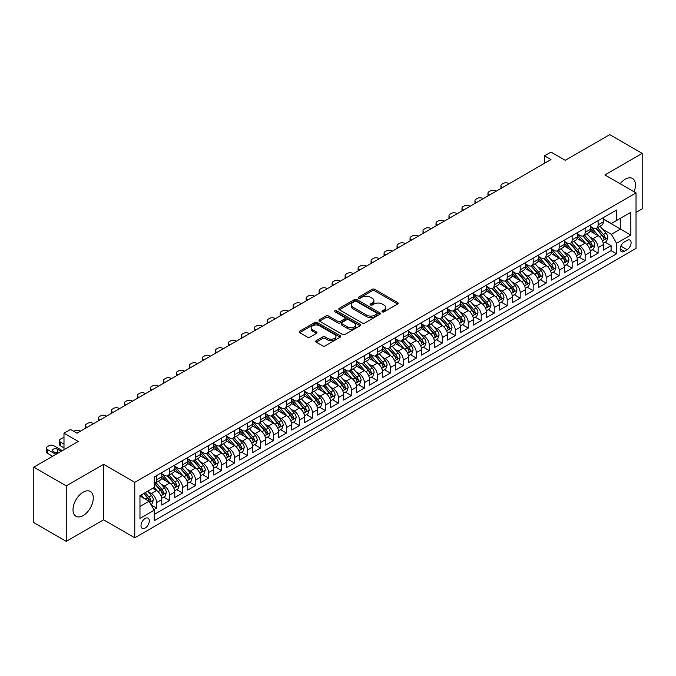 <?xml version="1.0" encoding="UTF-8"?>
<svg xmlns="http://www.w3.org/2000/svg" width="676" height="676" viewBox="0 0 676 676"><rect width="100%" height="100%" fill="white"/><g stroke="black" fill="none" stroke-linecap="round" stroke-linejoin="round"><path stroke-width="1.01" d="M382.32 311.856A1.259 0.727 0 0 0 384.103 311.856L397.649 304.039A1.8 1.039 0 0 0 398.172 303.296A1.8 1.039 0 0 0 397.649 302.561L374.707 289.32A1.8 1.039 0 0 0 372.155 289.32L358.61 297.136A1.259 0.727 0 0 0 358.238 297.651A1.259 0.727 0 0 0 358.61 298.167A1.259 0.727 0 0 0 360.392 298.167L362.15 297.153A5.771 3.329 0 0 1 370.304 297.153L372.214 298.26A5.771 3.329 0 0 1 373.904 300.617A5.771 3.329 0 0 1 372.214 302.966L370.465 303.98A1.259 0.727 0 0 0 370.093 304.496A1.259 0.727 0 0 0 370.465 305.011A1.259 0.727 0 0 0 372.248 305.011L374.005 303.997A5.771 3.329 0 0 1 382.16 303.997L384.069 305.104A5.771 3.329 0 0 1 385.759 307.462A5.771 3.329 0 0 1 384.069 309.811L382.32 310.825A1.259 0.727 0 0 0 381.948 311.34A1.259 0.727 0 0 0 382.32 311.856L382.32 310.825M83.148 515.577A14.323 8.273 120 0 0 92.502 502.952A14.323 8.273 120 0 0 90.314 491.477A14.323 8.273 120 0 0 83.148 492.187A14.323 8.273 120 0 0 73.785 504.811A14.323 8.273 120 0 0 75.982 516.287A14.323 8.273 120 0 0 83.148 515.577M634.037 191.773A14.323 8.273 120 0 0 632.482 178.456A14.323 8.273 120 0 0 625.317 179.165A14.323 8.273 120 0 0 620.171 183.762M145.154 528.057A5.873 3.397 120 0 0 148.999 522.886A5.873 3.397 120 0 0 148.095 518.171A5.873 3.397 120 0 0 145.154 518.467A5.873 3.397 120 0 0 141.318 523.647A5.873 3.397 120 0 0 142.214 528.353A5.873 3.397 120 0 0 145.154 528.057M316.199 340.687A1.8 1.039 0 0 0 315.667 341.422A1.8 1.039 0 0 0 316.199 342.157L322.629 345.875A1.8 1.039 0 0 0 325.181 345.875L340.222 337.189A1.8 1.039 0 0 0 340.755 336.454A1.8 1.039 0 0 0 340.222 335.719L317.281 322.469A1.8 1.039 0 0 0 314.729 322.469L299.688 331.155A1.8 1.039 0 0 0 299.164 331.891A1.8 1.039 0 0 0 299.688 332.626L307.462 337.113A1.8 1.039 0 0 0 310.014 337.113L316.452 333.403A1.8 1.039 0 0 0 316.976 332.66A1.8 1.039 0 0 0 316.452 331.924L312.591 329.702A4.825 2.78 0 0 1 311.18 327.733A4.825 2.78 0 0 1 314.163 325.164A4.825 2.78 0 0 1 319.41 325.764L334.519 334.485A4.825 2.78 0 0 1 335.93 336.454A4.825 2.78 0 0 1 332.955 339.022A4.825 2.78 0 0 1 327.699 338.423L325.181 336.969A1.8 1.039 0 0 0 322.629 336.969L316.199 340.687L316.199 342.157M636.032 212.416L642.2 208.859L642.2 153.376L609.735 134.634L565.254 160.313L550.974 152.066L544.476 155.81L550.974 159.561L76.979 433.215L70.49 429.471L63.992 433.215L63.992 449.709M66.265 485.883L66.265 541.366L103.597 519.81L103.597 464.336L66.265 485.883L33.8 467.141L78.281 441.462L63.992 433.215M103.597 464.336L134.769 482.326L636.032 192.922L636.032 248.405L134.769 537.809L134.769 482.326M642.2 153.376L604.868 174.932L636.032 192.922M362.277 322.984A1.8 1.039 0 0 0 364.82 322.984L379.861 314.306A1.8 1.039 0 0 0 380.394 313.563A1.8 1.039 0 0 0 379.861 312.827L356.92 299.586A1.8 1.039 0 0 0 354.376 299.586L339.327 308.264A1.8 1.039 0 0 0 338.803 309A1.8 1.039 0 0 0 339.327 309.743L362.277 322.984M335.44 312.126A1.259 0.727 0 0 1 336.716 312.304L336.716 310.808L360.046 324.277A1.8 1.039 0 0 1 360.57 325.012A1.8 1.039 0 0 1 360.046 325.748L345.005 334.426A1.8 1.039 0 0 1 342.453 334.426L319.511 321.185L319.511 319.714A1.8 1.039 0 0 0 318.979 320.449A1.8 1.039 0 0 0 319.511 321.185M319.511 319.714L325.95 315.996A1.8 1.039 0 0 1 328.494 315.996L337.797 321.37A1.8 1.039 0 0 0 340.349 321.37L344.625 318.903A1.8 1.039 0 0 0 345.149 318.168A1.8 1.039 0 0 0 344.625 317.433L334.933 311.839A1.259 0.727 0 0 1 334.561 311.323A1.259 0.727 0 0 1 335.347 310.647A1.259 0.727 0 0 1 336.716 310.808M66.265 541.366L33.8 522.624L33.8 467.141M153.891 509.603L156.587 508.039L151.196 504.93M148.129 491.689L151.39 493.573A7.343 4.242 60 0 1 156.587 502.572L161.775 499.572L161.775 505.048L169.566 500.544L163.66 497.13M161.116 484.193L164.378 486.078A7.343 4.242 60 0 1 169.566 495.069L174.763 492.077L174.763 497.544L182.554 493.049L176.647 489.635M174.104 476.698L177.365 478.574A7.343 4.242 60 0 1 182.554 487.573L187.751 484.574L187.751 490.049L195.541 485.554L189.635 482.14M187.091 469.195L190.345 471.079A7.343 4.242 60 0 1 195.541 480.078L200.738 477.079L200.738 482.554L208.529 478.05L202.623 474.645M200.071 461.7L203.332 463.584A7.343 4.242 60 0 1 208.529 472.583L213.726 469.583L213.726 475.051L221.517 470.555L215.602 467.141M213.058 454.204L216.32 456.089A7.343 4.242 60 0 1 221.517 465.08L226.705 462.08L226.705 467.555L234.504 463.06L228.589 459.646M226.046 446.709L229.308 448.585A7.343 4.242 60 0 1 234.504 457.584L239.693 454.585L239.693 460.06L247.484 455.556L241.577 452.151M239.034 439.206L242.295 441.09A7.343 4.242 60 0 1 247.484 450.089L252.68 447.089L252.68 452.565L260.471 448.061L254.565 444.656M252.021 431.71L255.275 433.595A7.343 4.242 60 0 1 260.471 442.594L265.668 439.594L265.668 445.062L273.459 440.566L267.552 437.152M265 424.215L268.262 426.091A7.343 4.242 60 0 1 273.459 435.09L278.656 432.091L278.656 437.566L286.447 433.071L280.54 429.657M277.988 416.712L281.25 418.596A7.343 4.242 60 0 1 286.447 427.595L291.643 424.596L291.643 430.071L299.434 425.567L293.519 422.162M290.976 409.217L294.237 411.101A7.343 4.242 60 0 1 299.434 420.1L304.623 417.1L304.623 422.568L312.413 418.072L306.507 414.658M303.963 401.721L307.225 403.606A7.343 4.242 60 0 1 312.413 412.597L317.61 409.597L317.61 415.072L325.401 410.577L319.495 407.163M316.951 394.226L320.213 396.102A7.343 4.242 60 0 1 325.401 405.101L330.598 402.102L330.598 407.577L338.389 403.082L332.482 399.668M329.939 386.723L333.192 388.607A7.343 4.242 60 0 1 338.389 397.606L343.585 394.607L343.585 400.082L351.376 395.578L345.47 392.173M342.918 379.228L346.18 381.112A7.343 4.242 60 0 1 351.376 390.111L356.573 387.111L356.573 392.579L364.364 388.083L358.449 384.669M355.906 371.732L359.167 373.617A7.343 4.242 60 0 1 364.364 382.608L369.552 379.608L369.552 385.083L377.352 380.588L371.437 377.174M368.893 364.237L372.155 366.113A7.343 4.242 60 0 1 377.352 375.112L382.54 372.113L382.54 377.588L390.331 373.084L384.424 369.679M381.881 356.734L385.143 358.618A7.343 4.242 60 0 1 390.331 367.617L395.528 364.618L395.528 370.093L403.318 365.589L397.412 362.175M394.868 349.238L398.122 351.123A7.343 4.242 60 0 1 403.318 360.114L408.515 357.122L408.515 362.589L416.306 358.094L410.4 354.68M407.848 341.743L411.109 343.619A7.343 4.242 60 0 1 416.306 352.618L421.503 349.619L421.503 355.094L429.294 350.599L423.387 347.185M420.835 334.24L424.097 336.124A7.343 4.242 60 0 1 429.294 345.123L434.491 342.124L434.491 347.599L442.281 343.095L436.366 339.69M433.823 326.745L437.085 328.629A7.343 4.242 60 0 1 442.281 337.628L447.47 334.628L447.47 340.096L455.261 335.6L449.354 332.186M446.811 319.249L450.072 321.134A7.343 4.242 60 0 1 455.261 330.125L460.457 327.125L460.457 332.6L468.248 328.105L462.342 324.691M459.798 311.754L463.06 313.63A7.343 4.242 60 0 1 468.248 322.629L473.445 319.63L473.445 325.105L481.236 320.61L475.329 317.196M472.786 304.251L476.039 306.135A7.343 4.242 60 0 1 481.236 315.134L486.433 312.135L486.433 317.61L494.224 313.106L488.317 309.701M485.765 296.756L489.027 298.64A7.343 4.242 60 0 1 494.224 307.639L499.42 304.639L499.42 310.107L507.211 305.611L501.305 302.197M498.753 289.26L502.014 291.145A7.343 4.242 60 0 1 507.211 300.136L512.4 297.136L512.4 302.611L520.199 298.116L514.284 294.702M511.74 281.757L515.002 283.641A7.343 4.242 60 0 1 520.199 292.64L525.387 289.641L525.387 295.116L533.178 290.612L527.272 287.207M524.728 274.262L527.99 276.146A7.343 4.242 60 0 1 533.178 285.145L538.375 282.145L538.375 287.621L546.166 283.117L540.259 279.703M537.716 266.767L540.969 268.651A7.343 4.242 60 0 1 546.166 277.642L551.362 274.65L551.362 280.118L559.153 275.622L553.247 272.208M550.695 259.271L553.957 261.147A7.343 4.242 60 0 1 559.153 270.147L564.35 267.147L564.35 272.622L572.141 268.127L566.235 264.713M563.683 251.768L566.944 253.652A7.343 4.242 60 0 1 572.141 262.651L577.338 259.652L577.338 265.127L585.129 260.623L579.214 257.218M576.67 244.273L579.932 246.157A7.343 4.242 60 0 1 585.129 255.156L590.317 252.156L590.317 257.624L598.108 253.128L598.108 247.653A7.343 4.242 -120 0 0 592.92 238.662L589.658 236.777M592.201 249.714L598.108 253.128M161.775 499.572A7.343 4.242 -120 0 0 156.587 490.573L152.691 488.325M174.763 492.077A7.343 4.242 -120 0 0 169.566 483.078L161.539 478.439M187.751 484.574A7.343 4.242 -120 0 0 182.554 475.574L174.526 470.944M200.738 477.079A7.343 4.242 -120 0 0 195.541 468.079L187.514 463.449M213.726 469.583A7.343 4.242 -120 0 0 208.529 460.584L200.493 455.945M226.705 462.08A7.343 4.242 -120 0 0 221.517 453.089L213.481 448.45M239.693 454.585A7.343 4.242 -120 0 0 234.504 445.585L226.468 440.955M252.68 447.089A7.343 4.242 -120 0 0 247.484 438.09L239.456 433.451M265.668 439.594A7.343 4.242 -120 0 0 260.471 430.595L252.444 425.956M278.656 432.091A7.343 4.242 -120 0 0 273.459 423.1L265.431 418.461M291.643 424.596A7.343 4.242 -120 0 0 286.447 415.596L278.411 410.966M304.623 417.1A7.343 4.242 -120 0 0 299.434 408.101L291.398 403.462M317.61 409.597A7.343 4.242 -120 0 0 312.413 400.606L304.386 395.967M330.598 402.102A7.343 4.242 -120 0 0 325.401 393.102L317.374 388.472M343.585 394.607A7.343 4.242 -120 0 0 338.389 385.607L330.361 380.968M356.573 387.111A7.343 4.242 -120 0 0 351.376 378.112L343.349 373.473M369.552 379.608A7.343 4.242 -120 0 0 364.364 370.617L356.328 365.978M382.54 372.113A7.343 4.242 -120 0 0 377.352 363.113L369.316 358.483M395.528 364.618A7.343 4.242 -120 0 0 390.331 355.618L382.303 350.979M408.515 357.122A7.343 4.242 -120 0 0 403.318 348.123L395.291 343.484M421.503 349.619A7.343 4.242 -120 0 0 416.306 340.628L408.279 335.989M434.491 342.124A7.343 4.242 -120 0 0 429.294 333.124L421.258 328.494M447.47 334.628A7.343 4.242 -120 0 0 442.281 325.629L434.245 320.99M460.457 327.125A7.343 4.242 -120 0 0 455.261 318.134L447.233 313.495M473.445 319.63A7.343 4.242 -120 0 0 468.248 310.63L460.221 306M486.433 312.135A7.343 4.242 -120 0 0 481.236 303.135L473.208 298.496M499.42 304.639A7.343 4.242 -120 0 0 494.224 295.64L486.196 291.001M512.4 297.136A7.343 4.242 -120 0 0 507.211 288.145L499.175 283.506M525.387 289.641A7.343 4.242 -120 0 0 520.199 280.641L512.163 276.011M538.375 282.145A7.343 4.242 -120 0 0 533.178 273.146L525.151 268.507M551.362 274.65A7.343 4.242 -120 0 0 546.166 265.651L538.138 261.012M564.35 267.147A7.343 4.242 -120 0 0 559.153 258.156L551.126 253.517M577.338 259.652A7.343 4.242 -120 0 0 572.141 250.652L564.105 246.022M590.317 252.156A7.343 4.242 -120 0 0 585.129 243.157L577.093 238.518M627.074 240.386L624.218 242.033A5.695 3.287 120 0 0 620.492 247.053A5.695 3.287 120 0 0 621.371 251.616A5.695 3.287 120 0 0 624.218 251.328L627.074 249.681A5.695 3.287 120 0 0 630.793 244.661A5.695 3.287 120 0 0 629.914 240.098A5.695 3.287 120 0 0 627.074 240.386M139.966 506.468L149.05 501.22L154.246 510.219L154.246 520.714L616.554 253.804L616.554 243.309L611.357 234.31L602.646 229.282M154.246 510.219L139.966 518.467L139.966 495.669L154.246 487.421L154.246 476.926L616.554 210.016L616.554 220.511L630.835 212.264L630.835 235.062L616.554 243.309M161.775 473.783L164.378 475.279A7.343 4.242 60 0 0 168.045 475.642L173.242 472.642A7.343 4.242 -120 0 0 174.763 469.279L174.763 465.08M174.763 466.279L177.365 467.784A7.343 4.242 60 0 0 181.033 468.147L186.23 465.147A7.343 4.242 -120 0 0 187.751 461.784L187.751 457.584M187.751 458.784L190.345 460.28A7.343 4.242 60 0 0 194.02 460.643L199.217 457.652A7.343 4.242 -120 0 0 200.738 454.289L200.738 450.089M200.738 451.289L203.332 452.785A7.343 4.242 60 0 0 207.008 453.148L212.205 450.148A7.343 4.242 -120 0 0 213.726 446.785L213.726 442.586M213.726 443.786L216.32 445.29A7.343 4.242 60 0 0 219.996 445.653L225.184 442.653A7.343 4.242 -120 0 0 226.705 439.29L226.705 435.09M226.705 436.29L229.308 437.795A7.343 4.242 60 0 0 232.975 438.158L238.172 435.158A7.343 4.242 -120 0 0 239.693 431.795L239.693 427.595M239.693 428.795L242.295 430.291A7.343 4.242 60 0 0 245.963 430.654L251.159 427.654A7.343 4.242 -120 0 0 252.68 424.3L252.68 420.1M252.68 421.3L255.275 422.796A7.343 4.242 60 0 0 258.95 423.159L264.147 420.159A7.343 4.242 -120 0 0 265.668 416.796L265.668 412.597M265.668 413.796L268.262 415.301A7.343 4.242 60 0 0 271.938 415.664L277.135 412.664A7.343 4.242 -120 0 0 278.656 409.301L278.656 405.101M278.656 406.301L281.25 407.805A7.343 4.242 60 0 0 284.926 408.169L290.122 405.169A7.343 4.242 -120 0 0 291.643 401.806L291.643 397.606M291.643 398.806L294.237 400.302A7.343 4.242 60 0 0 297.913 400.665L303.101 397.665A7.343 4.242 -120 0 0 304.623 394.302L304.623 390.111M304.623 391.311L307.225 392.807A7.343 4.242 60 0 0 310.892 393.17L316.089 390.17A7.343 4.242 -120 0 0 317.61 386.807L317.61 382.608M317.61 383.807L320.213 385.312A7.343 4.242 60 0 0 323.88 385.675L329.077 382.675A7.343 4.242 -120 0 0 330.598 379.312L330.598 375.112M330.598 376.312L333.192 377.808A7.343 4.242 60 0 0 336.868 378.171L342.064 375.18A7.343 4.242 -120 0 0 343.585 371.817L343.585 367.617M343.585 368.817L346.18 370.313A7.343 4.242 60 0 0 349.855 370.676L355.052 367.676A7.343 4.242 -120 0 0 356.573 364.313L356.573 360.114M356.573 361.314L359.167 362.818A7.343 4.242 60 0 0 362.843 363.181L368.031 360.181A7.343 4.242 -120 0 0 369.552 356.818L369.552 352.618M369.552 353.818L372.155 355.322A7.343 4.242 60 0 0 375.831 355.686L381.019 352.686A7.343 4.242 -120 0 0 382.54 349.323L382.54 345.123M382.54 346.323L385.143 347.819A7.343 4.242 60 0 0 388.81 348.182L394.007 345.183A7.343 4.242 -120 0 0 395.528 341.819L395.528 337.628M395.528 338.828L398.122 340.324A7.343 4.242 60 0 0 401.798 340.687L406.994 337.687A7.343 4.242 -120 0 0 408.515 334.324L408.515 330.125M408.515 331.325L411.109 332.829A7.343 4.242 60 0 0 414.785 333.192L419.982 330.192A7.343 4.242 -120 0 0 421.503 326.829L421.503 322.629M421.503 323.829L424.097 325.325A7.343 4.242 60 0 0 427.773 325.697L432.97 322.697A7.343 4.242 -120 0 0 434.491 319.334L434.491 315.134M434.491 316.334L437.085 317.83A7.343 4.242 60 0 0 440.76 318.193L445.949 315.193A7.343 4.242 -120 0 0 447.47 311.83L447.47 307.639M447.47 308.831L450.072 310.335A7.343 4.242 60 0 0 453.74 310.698L458.936 307.698A7.343 4.242 -120 0 0 460.457 304.335L460.457 300.136M460.457 301.335L463.06 302.84A7.343 4.242 60 0 0 466.727 303.203L471.924 300.203A7.343 4.242 -120 0 0 473.445 296.84L473.445 292.64M473.445 293.84L476.039 295.336A7.343 4.242 60 0 0 479.715 295.699L484.912 292.708A7.343 4.242 -120 0 0 486.433 289.345L486.433 285.145M486.433 286.345L489.027 287.841A7.343 4.242 60 0 0 492.703 288.204L497.899 285.204A7.343 4.242 -120 0 0 499.42 281.841L499.42 277.642M499.42 278.842L502.014 280.346A7.343 4.242 60 0 0 505.69 280.709L510.879 277.709A7.343 4.242 -120 0 0 512.4 274.346L512.4 270.147M512.4 271.346L515.002 272.85A7.343 4.242 60 0 0 518.678 273.214L523.866 270.214A7.343 4.242 -120 0 0 525.387 266.851L525.387 262.651M525.387 263.851L527.99 265.347A7.343 4.242 60 0 0 531.657 265.71L536.854 262.71A7.343 4.242 -120 0 0 538.375 259.347L538.375 255.156M538.375 256.356L540.969 257.852A7.343 4.242 60 0 0 544.645 258.215L549.841 255.215A7.343 4.242 -120 0 0 551.362 251.852L551.362 247.653M551.362 248.852L553.957 250.357A7.343 4.242 60 0 0 557.632 250.72L562.829 247.72A7.343 4.242 -120 0 0 564.35 244.357L564.35 240.157M564.35 241.357L566.944 242.853A7.343 4.242 60 0 0 570.62 243.225L575.817 240.225A7.343 4.242 -120 0 0 577.338 236.862L577.338 232.662M577.338 233.862L579.932 235.358A7.343 4.242 60 0 0 583.608 235.721L588.796 232.721A7.343 4.242 -120 0 0 590.317 229.358L590.317 225.159M154.246 514.419L611.096 250.652L611.096 245.633L603.305 250.128L603.305 244.653A7.343 4.242 -120 0 0 598.108 235.662L590.08 231.023M590.317 226.359L592.92 227.863A7.343 4.242 -120 0 0 596.587 228.226A7.343 4.242 -120 0 0 598.108 224.863L598.108 220.663M596.587 228.226L601.784 225.226A7.343 4.242 -120 0 0 603.305 221.863L603.305 217.664M156.587 475.574L156.587 479.774A7.343 4.242 60 0 1 155.066 483.137A7.343 4.242 60 0 1 154.246 483.433M155.066 483.137L160.254 480.137A7.343 4.242 -120 0 0 161.775 476.774L161.775 472.583M169.566 468.079L169.566 472.279A7.343 4.242 60 0 1 168.045 475.642M182.554 460.584L182.554 464.784A7.343 4.242 60 0 1 181.033 468.147M195.541 453.089L195.541 457.289A7.343 4.242 60 0 1 194.02 460.643M208.529 445.585L208.529 449.785A7.343 4.242 60 0 1 207.008 453.148M221.517 438.09L221.517 442.29A7.343 4.242 60 0 1 219.996 445.653M234.504 430.595L234.504 434.795A7.343 4.242 60 0 1 232.975 438.158M247.484 423.1L247.484 427.291A7.343 4.242 60 0 1 245.963 430.654M260.471 415.596L260.471 419.796A7.343 4.242 60 0 1 258.95 423.159M273.459 408.101L273.459 412.301A7.343 4.242 60 0 1 271.938 415.664M286.447 400.606L286.447 404.806A7.343 4.242 60 0 1 284.926 408.169M299.434 393.102L299.434 397.302A7.343 4.242 60 0 1 297.913 400.665M312.413 385.607L312.413 389.807A7.343 4.242 60 0 1 310.892 393.17M325.401 378.112L325.401 382.312A7.343 4.242 60 0 1 323.88 385.675M338.389 370.617L338.389 374.808A7.343 4.242 60 0 1 336.868 378.171M351.376 363.113L351.376 367.313A7.343 4.242 60 0 1 349.855 370.676M364.364 355.618L364.364 359.818A7.343 4.242 60 0 1 362.843 363.181M377.352 348.123L377.352 352.323A7.343 4.242 60 0 1 375.831 355.686M390.331 340.628L390.331 344.819A7.343 4.242 60 0 1 388.81 348.182M403.318 333.124L403.318 337.324A7.343 4.242 60 0 1 401.798 340.687M416.306 325.629L416.306 329.829A7.343 4.242 60 0 1 414.785 333.192M429.294 318.134L429.294 322.334A7.343 4.242 60 0 1 427.773 325.697M442.281 310.63L442.281 314.83A7.343 4.242 60 0 1 440.76 318.193M455.261 303.135L455.261 307.335A7.343 4.242 60 0 1 453.74 310.698M468.248 295.64L468.248 299.84A7.343 4.242 60 0 1 466.727 303.203M481.236 288.145L481.236 292.336A7.343 4.242 60 0 1 479.715 295.699M494.224 280.641L494.224 284.841A7.343 4.242 60 0 1 492.703 288.204M507.211 273.146L507.211 277.346A7.343 4.242 60 0 1 505.69 280.709M520.199 265.651L520.199 269.851A7.343 4.242 60 0 1 518.678 273.214M533.178 258.147L533.178 262.347A7.343 4.242 60 0 1 531.657 265.71M546.166 250.652L546.166 254.852A7.343 4.242 60 0 1 544.645 258.215M559.153 243.157L559.153 247.357A7.343 4.242 60 0 1 557.632 250.72M572.141 235.662L572.141 239.862A7.343 4.242 60 0 1 570.62 243.225M585.129 228.158L585.129 232.358A7.343 4.242 60 0 1 583.608 235.721M585.129 255.156L585.129 260.623M572.141 262.651L572.141 268.127M559.153 270.147L559.153 275.622M546.166 277.642L546.166 283.117M533.178 285.145L533.178 290.612M520.199 292.64L520.199 298.116M507.211 300.136L507.211 305.611M494.224 307.639L494.224 313.106M481.236 315.134L481.236 320.61M468.248 322.629L468.248 328.105M455.261 330.125L455.261 335.6M442.281 337.628L442.281 343.095M429.294 345.123L429.294 350.599M416.306 352.618L416.306 358.094M403.318 360.114L403.318 365.589M390.331 367.617L390.331 373.084M377.352 375.112L377.352 380.588M364.364 382.608L364.364 388.083M351.376 390.111L351.376 395.578M338.389 397.606L338.389 403.082M325.401 405.101L325.401 410.577M312.413 412.597L312.413 418.072M299.434 420.1L299.434 425.567M286.447 427.595L286.447 433.071M273.459 435.09L273.459 440.566M260.471 442.594L260.471 448.061M247.484 450.089L247.484 455.556M234.504 457.584L234.504 463.06M221.517 465.08L221.517 470.555M208.529 472.583L208.529 478.05M195.541 480.078L195.541 485.554M182.554 487.573L182.554 493.049M169.566 495.069L169.566 500.544M156.587 502.572L156.587 508.039M149.05 501.22L139.966 495.973M611.357 234.31L620.45 229.063L620.45 218.263L630.835 212.264M603.305 219.168L630.835 235.062M603.305 218.863L611.357 223.511L616.554 220.511M103.597 519.81L134.769 537.809M544.476 155.81L544.476 163.305M605.189 242.219L611.096 245.633M611.096 250.652L616.554 253.804M382.827 312.033L384.069 311.315A5.771 3.329 0 0 0 385.759 308.957L385.759 307.462M373.904 300.617L373.904 302.113A5.771 3.329 0 0 1 372.214 304.47L370.972 305.189M397.623 304.048L374.707 290.815A1.8 1.039 0 0 0 372.155 290.815L359.117 298.344M379.844 314.315L356.92 301.082A1.8 1.039 0 0 0 354.376 301.082L339.352 309.752M376.676 314.078A1.259 0.727 0 0 0 377.047 313.563A1.259 0.727 0 0 0 376.676 313.047L356.539 301.42A1.259 0.727 0 0 0 354.756 301.42L352.906 302.493A5.771 3.329 0 0 0 351.216 304.842A5.771 3.329 0 0 0 352.906 307.2L366.671 315.151A5.771 3.329 0 0 0 374.834 315.151L376.676 314.078L376.676 315.582A1.259 0.727 0 0 0 377.047 315.067L377.047 313.563M351.216 304.842L351.216 306.346A5.771 3.329 0 0 0 352.906 308.704L352.906 307.2M376.676 315.582L374.834 316.647A5.771 3.329 0 0 1 366.671 316.647L352.906 308.704M319.537 321.193L325.95 317.492L325.95 315.996M345.149 318.168L345.149 319.663A1.8 1.039 0 0 1 344.625 320.399L340.349 322.866A1.8 1.039 0 0 1 337.797 322.866L328.494 317.492A1.8 1.039 0 0 0 325.95 317.492M336.716 312.304L360.021 325.756M347.456 326.939A4.825 2.78 0 0 0 352.711 327.547A4.825 2.78 0 0 0 355.686 324.97A4.825 2.78 0 0 0 354.275 323.001L348.951 319.934A1.8 1.039 0 0 0 346.408 319.934L342.132 322.401A1.8 1.039 0 0 0 341.608 323.136A1.8 1.039 0 0 0 342.132 323.872L347.456 326.939L347.456 328.443A4.825 2.78 0 0 0 352.711 329.043A4.825 2.78 0 0 0 355.686 326.474L355.686 324.97M341.608 323.136L341.608 324.632A1.8 1.039 0 0 0 342.132 325.367L342.132 323.872M347.456 328.443L342.132 325.367M335.93 336.454L335.93 337.949A4.825 2.78 0 0 1 332.955 340.527A4.825 2.78 0 0 1 327.699 339.918L325.181 338.465A1.8 1.039 0 0 0 322.629 338.465L316.216 342.174M311.18 327.733L311.18 329.229A4.825 2.78 0 0 0 312.591 331.198L312.591 329.702M316.427 333.412L312.591 331.198M340.197 337.206L317.281 323.973A1.8 1.039 0 0 0 314.729 323.973L299.713 332.643M603.195 243.368L606.549 241.433L607.851 237.682A4.867 2.814 -120 0 0 605.958 233.11L600.026 226.24M502.598 187.489L502.014 187.151A3.676 2.121 -0 0 1 500.941 185.655A3.676 2.121 -0 0 1 502.014 184.151L503.316 183.399A3.676 2.121 -0 0 1 508.504 183.399L509.096 183.737M598.835 236.135L591.796 227.989A14.052 8.112 -120 0 0 590.317 226.443M594.973 233.845L591.035 229.291A11.661 6.735 -120 0 0 590.317 228.505M595.928 228.488L601.927 235.442A4.867 2.814 60 0 1 603.668 238.789C604.395 239.769 604.919 239.473 605.223 237.893A4.867 2.814 -120 0 0 603.491 234.538L597.559 227.668M596.283 228.378L602.73 235.84A2.476 1.428 60 0 1 603.355 236.811L605.223 237.893M603.668 238.789L604.023 239.372M590.207 250.864L593.57 248.929L594.863 245.185A4.867 2.814 -120 0 0 592.97 240.614L587.038 233.744M489.61 194.984L489.027 194.646A3.676 2.121 -0 0 1 487.954 193.15A3.676 2.121 -0 0 1 489.027 191.646L490.328 190.902A3.676 2.121 -0 0 1 495.525 190.902L496.108 191.24M585.847 243.63L578.808 235.485A14.052 8.112 -120 0 0 577.338 233.938M581.985 241.349L578.056 236.786A11.661 6.735 -120 0 0 577.338 236.008M582.94 235.992L588.948 242.938A4.867 2.814 60 0 1 590.68 246.292C591.407 247.264 591.931 246.968 592.235 245.388A4.867 2.814 -120 0 0 590.503 242.033L584.571 235.163M583.295 235.873L589.742 243.343A2.476 1.428 60 0 1 590.368 244.306L592.235 245.388M590.68 246.292L591.035 246.867M577.228 258.367L580.583 256.424L581.875 252.68A4.867 2.814 -120 0 0 579.983 248.109L574.051 241.239M476.622 202.479L476.039 202.149A3.676 2.121 -0 0 1 474.966 200.645A3.676 2.121 -0 0 1 476.039 199.15L477.34 198.398A3.676 2.121 -0 0 1 482.537 198.398L483.12 198.736M572.859 251.126L565.829 242.98A14.052 8.112 -120 0 0 564.35 241.442M569.006 248.844L565.068 244.29A11.661 6.735 -120 0 0 564.35 243.504M569.952 243.487L575.96 250.433A4.867 2.814 60 0 1 577.693 253.787C578.428 254.767 578.943 254.463 579.247 252.883A4.867 2.814 -120 0 0 577.515 249.537L571.583 242.667M570.307 243.368L576.755 250.838A2.476 1.428 60 0 1 577.38 251.81L579.247 252.883M577.693 253.787L578.048 254.362M564.24 265.862L567.595 263.927L568.896 260.175A4.867 2.814 -120 0 0 566.995 255.604L561.063 248.734M463.643 209.982L463.06 209.644A3.676 2.121 -0 0 1 461.978 208.14A3.676 2.121 -0 0 1 463.06 206.645L464.353 205.893A3.676 2.121 -0 0 1 469.55 205.893L470.133 206.231M559.872 258.629L552.841 250.483A14.052 8.112 -120 0 0 551.362 248.937M556.018 256.339L552.081 251.785A11.661 6.735 -120 0 0 551.362 250.999M556.973 250.982L562.973 257.928A4.867 2.814 60 0 1 564.705 261.282C565.44 262.263 565.956 261.958 566.268 260.387A4.867 2.814 -120 0 0 564.528 257.032L558.596 250.162M557.32 250.872L563.776 258.333A2.476 1.428 60 0 1 564.401 259.305L566.268 260.387M564.705 261.282L565.06 261.857M551.253 273.358L554.607 271.422L555.909 267.671A4.867 2.814 -120 0 0 554.007 263.108L548.075 256.238M450.655 217.478L450.072 217.14A3.676 2.121 -0 0 1 448.991 215.644A3.676 2.121 -0 0 1 450.072 214.14L451.365 213.396A3.676 2.121 -0 0 1 456.562 213.396L457.145 213.726M546.892 266.124L539.854 257.978A14.052 8.112 -120 0 0 538.375 256.432M543.031 263.834L539.093 259.28A11.661 6.735 -120 0 0 538.375 258.494M543.986 258.477L549.985 265.431A4.867 2.814 60 0 1 551.717 268.778C552.453 269.758 552.968 269.462 553.281 267.882A4.867 2.814 -120 0 0 551.54 264.527L545.608 257.657M544.341 258.367L550.788 265.829A2.476 1.428 60 0 1 551.413 266.8L553.281 267.882M551.717 268.778L552.072 269.361M538.265 280.861L541.62 278.918L542.921 275.174A4.867 2.814 -120 0 0 541.028 270.603L535.088 263.733M437.668 224.973L437.085 224.635A3.676 2.121 -0 0 1 436.012 223.139A3.676 2.121 -0 0 1 437.085 221.643L438.386 220.891A3.676 2.121 -0 0 1 443.574 220.891L444.157 221.229M533.905 273.619L526.866 265.474A14.052 8.112 -120 0 0 525.387 263.927M530.043 271.338L526.105 266.775A11.661 6.735 -120 0 0 525.387 265.998M530.998 265.981L536.997 272.927A4.867 2.814 60 0 1 538.738 276.281C539.465 277.253 539.989 276.957 540.293 275.377A4.867 2.814 -120 0 0 538.561 272.022L532.62 265.153M531.353 265.862L537.8 273.332A2.476 1.428 60 0 1 538.426 274.304L540.293 275.377M538.738 276.281L539.085 276.856M525.277 288.356L528.64 286.421L529.933 282.669A4.867 2.814 -120 0 0 528.04 278.098L522.109 271.228M424.68 232.476L424.097 232.138A3.676 2.121 -0 0 1 423.024 230.634A3.676 2.121 -0 0 1 424.097 229.139L425.398 228.387A3.676 2.121 -0 0 1 430.595 228.387L431.178 228.725M520.917 281.123L513.878 272.969A14.052 8.112 -120 0 0 512.4 271.431M517.055 278.833L513.126 274.279A11.661 6.735 -120 0 0 512.4 273.493M518.01 273.476L524.01 280.422A4.867 2.814 60 0 1 525.751 283.776C526.477 284.757 527.001 284.452 527.305 282.872A4.867 2.814 -120 0 0 525.573 279.526L519.641 272.656M518.365 273.358L524.813 280.827A2.476 1.428 60 0 1 525.438 281.799L527.305 282.872M525.751 283.776L526.105 284.351M512.298 295.851L515.653 293.916L516.946 290.165A4.867 2.814 -120 0 0 515.053 285.593L509.121 278.723M411.692 239.972L411.109 239.634A3.676 2.121 -0 0 1 410.036 238.138A3.676 2.121 -0 0 1 411.109 236.634L412.411 235.882A3.676 2.121 -0 0 1 417.607 235.882L418.19 236.22M507.93 288.618L500.891 280.472A14.052 8.112 -120 0 0 499.42 278.926M504.068 286.328L500.139 281.774A11.661 6.735 -120 0 0 499.42 280.988M505.023 280.971L511.031 287.917A4.867 2.814 60 0 1 512.763 291.272C513.498 292.252 514.013 291.956 514.318 290.376A4.867 2.814 -120 0 0 512.585 287.021L506.654 280.151M505.378 280.861L511.825 288.322A2.476 1.428 60 0 1 512.45 289.294L514.318 290.376M512.763 291.272L513.118 291.846M499.31 303.347L502.665 301.411L503.958 297.66A4.867 2.814 -120 0 0 502.065 293.097L496.133 286.227M398.713 247.467L398.122 247.129A3.676 2.121 -0 0 1 397.049 245.633A3.676 2.121 -0 0 1 398.122 244.129L399.423 243.385A3.676 2.121 -0 0 1 404.62 243.385L405.203 243.723M494.942 296.113L487.911 287.968A14.052 8.112 -120 0 0 486.433 286.421M491.089 293.832L487.151 289.269A11.661 6.735 -120 0 0 486.433 288.491M492.043 288.466L498.043 295.42A4.867 2.814 60 0 1 499.775 298.767C500.51 299.747 501.026 299.451 501.338 297.871A4.867 2.814 -120 0 0 499.598 294.516L493.666 287.646M492.39 288.356L498.837 295.826A2.476 1.428 60 0 1 499.463 296.789L501.338 297.871M499.775 298.767L500.13 299.35M486.323 310.85L489.678 308.907L490.979 305.163A4.867 2.814 -120 0 0 489.078 300.592L483.146 293.722M385.726 254.962L385.143 254.632A3.676 2.121 -0 0 1 384.061 253.128A3.676 2.121 -0 0 1 385.143 251.633L386.435 250.88A3.676 2.121 -0 0 1 391.632 250.88L392.215 251.219M481.963 303.608L474.924 295.463A14.052 8.112 -120 0 0 473.445 293.916M478.101 301.327L474.163 296.772A11.661 6.735 -120 0 0 473.445 295.987M479.056 295.97L485.055 302.916A4.867 2.814 60 0 1 486.788 306.27C487.523 307.25 488.038 306.946 488.351 305.366A4.867 2.814 -120 0 0 486.61 302.02L480.678 295.15M479.411 295.851L485.858 303.321A2.476 1.428 60 0 1 486.483 304.293L488.351 305.366M486.788 306.27L487.142 306.845M473.335 318.345L476.69 316.41L477.991 312.658A4.867 2.814 -120 0 0 476.098 308.087L470.158 301.217M372.738 262.465L372.155 262.127A3.676 2.121 -0 0 1 371.082 260.623A3.676 2.121 -0 0 1 372.155 259.128L373.456 258.376A3.676 2.121 -0 0 1 378.644 258.376L379.228 258.714M468.975 311.112L461.936 302.966A14.052 8.112 -120 0 0 460.457 301.42M465.113 308.822L461.176 304.268A11.661 6.735 -120 0 0 460.457 303.482M466.068 303.465L472.068 310.411A4.867 2.814 60 0 1 473.808 313.765C474.535 314.746 475.059 314.441 475.363 312.87A4.867 2.814 -120 0 0 473.631 309.515L467.691 302.645M466.423 303.355L472.87 310.816A2.476 1.428 60 0 1 473.496 311.788L475.363 312.87M473.808 313.765L474.155 314.34M460.348 325.84L463.702 323.905L465.003 320.154A4.867 2.814 -120 0 0 463.111 315.582L457.179 308.721M359.75 269.961L359.167 269.623A3.676 2.121 -0 0 1 358.094 268.127A3.676 2.121 -0 0 1 359.167 266.623L360.469 265.871A3.676 2.121 -0 0 1 365.657 265.871L366.248 266.209M455.987 318.607L448.948 310.461A14.052 8.112 -120 0 0 447.47 308.915M452.126 316.317L448.188 311.763A11.661 6.735 -120 0 0 447.47 310.977M453.081 310.96L459.08 317.914A4.867 2.814 60 0 1 460.821 321.261C461.547 322.241 462.071 321.945 462.376 320.365A4.867 2.814 -120 0 0 460.643 317.01L454.711 310.14M453.435 310.85L459.883 318.311A2.476 1.428 60 0 1 460.508 319.283L462.376 320.365M460.821 321.261L461.176 321.844M447.36 333.344L450.723 331.401L452.016 327.657A4.867 2.814 -120 0 0 450.123 323.086L444.191 316.216M346.763 277.456L346.18 277.118A3.676 2.121 -0 0 1 345.106 275.622A3.676 2.121 -0 0 1 346.18 274.118L347.481 273.374A3.676 2.121 -0 0 1 352.678 273.374L353.261 273.712M443 326.102L435.961 317.957A14.052 8.112 -120 0 0 434.491 316.41M439.138 323.821L435.209 319.258A11.661 6.735 -120 0 0 434.491 318.48M440.093 318.464L446.101 325.41A4.867 2.814 60 0 1 447.833 328.764C448.56 329.736 449.084 329.44 449.388 327.86A4.867 2.814 -120 0 0 447.656 324.505L441.724 317.635M440.448 318.345L446.895 325.815A2.476 1.428 60 0 1 447.52 326.778L449.388 327.86M447.833 328.764L448.188 329.339M434.381 340.839L437.735 338.896L439.028 335.152A4.867 2.814 -120 0 0 437.135 330.581L431.204 323.711M333.775 284.959L333.192 284.621A3.676 2.121 -0 0 1 332.119 283.117A3.676 2.121 -0 0 1 333.192 281.622L334.493 280.87A3.676 2.121 -0 0 1 339.69 280.87L340.273 281.208M430.012 333.598L422.982 325.452A14.052 8.112 -120 0 0 421.503 323.914M426.159 331.316L422.221 326.761A11.661 6.735 -120 0 0 421.503 325.976M427.105 325.959L433.113 332.905A4.867 2.814 60 0 1 434.845 336.259C435.581 337.24 436.096 336.935 436.4 335.355A4.867 2.814 -120 0 0 434.668 332.009L428.736 325.139M427.46 325.84L433.907 333.31A2.476 1.428 60 0 1 434.533 334.282L436.4 335.355M434.845 336.259L435.2 336.834M421.393 348.334L424.748 346.399L426.049 342.647A4.867 2.814 -120 0 0 424.148 338.076L418.216 331.206M320.796 292.454L320.213 292.116A3.676 2.121 -0 0 1 319.131 290.612A3.676 2.121 -0 0 1 320.213 289.117L321.506 288.365A3.676 2.121 -0 0 1 326.702 288.365L327.285 288.703M417.024 341.101L409.994 332.955A14.052 8.112 -120 0 0 408.515 331.409M413.171 338.811L409.233 334.257A11.661 6.735 -120 0 0 408.515 333.471M414.126 333.454L420.126 340.4A4.867 2.814 60 0 1 421.858 343.754C422.593 344.735 423.108 344.43 423.421 342.859A4.867 2.814 -120 0 0 421.68 339.504L415.748 332.634M414.472 333.344L420.928 340.805A2.476 1.428 60 0 1 421.554 341.777L423.421 342.859M421.858 343.754L422.213 344.329M408.405 355.829L411.76 353.894L413.061 350.143A4.867 2.814 -120 0 0 411.16 345.58L405.228 338.71M307.808 299.95L307.225 299.612A3.676 2.121 -0 0 1 306.144 298.116A3.676 2.121 -0 0 1 307.225 296.612L308.518 295.868A3.676 2.121 -0 0 1 313.715 295.868L314.298 296.198M404.045 348.596L397.006 340.45A14.052 8.112 -120 0 0 395.528 338.904M400.184 346.306L396.246 341.752A11.661 6.735 -120 0 0 395.528 340.966M401.138 340.949L407.138 347.903A4.867 2.814 60 0 1 408.87 351.25C409.605 352.23 410.121 351.934 410.433 350.354A4.867 2.814 -120 0 0 408.693 346.999L402.761 340.129M401.493 340.839L407.941 348.301A2.476 1.428 60 0 1 408.566 349.272L410.433 350.354M408.87 351.25L409.225 351.833M395.418 363.333L398.772 361.39L400.074 357.646A4.867 2.814 -120 0 0 398.181 353.075L392.241 346.205M294.82 307.445L294.237 307.107A3.676 2.121 -0 0 1 293.164 305.611A3.676 2.121 -0 0 1 294.237 304.115L295.539 303.363A3.676 2.121 -0 0 1 300.727 303.363L301.31 303.701M391.058 356.091L384.019 347.946A14.052 8.112 -120 0 0 382.54 346.399M387.196 353.81L383.258 349.247A11.661 6.735 -120 0 0 382.54 348.47M388.151 348.453L394.15 355.399A4.867 2.814 60 0 1 395.891 358.753C396.618 359.725 397.142 359.429 397.446 357.849A4.867 2.814 -120 0 0 395.714 354.494L389.773 347.625M388.506 348.334L394.953 355.804A2.476 1.428 60 0 1 395.578 356.776L397.446 357.849M395.891 358.753L396.237 359.328M382.43 370.828L385.785 368.893L387.086 365.141A4.867 2.814 -120 0 0 385.193 360.57L379.261 353.7M281.833 314.948L281.25 314.61A3.676 2.121 -0 0 1 280.177 313.106A3.676 2.121 -0 0 1 281.25 311.611L282.551 310.859A3.676 2.121 -0 0 1 287.748 310.859L288.331 311.197M378.07 363.595L371.031 355.441A14.052 8.112 -120 0 0 369.552 353.903M374.208 361.305L370.279 356.751A11.661 6.735 -120 0 0 369.552 355.965M375.163 355.948L381.163 362.894A4.867 2.814 60 0 1 382.903 366.248C383.63 367.229 384.154 366.924 384.458 365.344A4.867 2.814 -120 0 0 382.726 361.998L376.794 355.128M375.518 355.829L381.965 363.299A2.476 1.428 60 0 1 382.591 364.271L384.458 365.344M382.903 366.248L383.258 366.823M369.451 378.323L372.806 376.388L374.098 372.637A4.867 2.814 -120 0 0 372.206 368.065L366.274 361.195M268.845 322.444L268.262 322.106A3.676 2.121 -0 0 1 267.189 320.61A3.676 2.121 -0 0 1 268.262 319.106L269.563 318.354A3.676 2.121 -0 0 1 274.76 318.354L275.343 318.692M365.082 371.09L358.043 362.944A14.052 8.112 -120 0 0 356.573 361.398M361.221 368.8L357.291 364.246A11.661 6.735 -120 0 0 356.573 363.46M362.175 363.443L368.183 370.389A4.867 2.814 60 0 1 369.916 373.743C370.642 374.724 371.166 374.428 371.47 372.848A4.867 2.814 -120 0 0 369.738 369.493L363.806 362.623M362.53 363.333L368.978 370.794A2.476 1.428 60 0 1 369.603 371.766L371.47 372.848M369.916 373.743L370.271 374.318M356.463 385.819L359.818 383.883L361.111 380.132A4.867 2.814 -120 0 0 359.218 375.569L353.286 368.699M255.866 329.939L255.275 329.601A3.676 2.121 -0 0 1 254.201 328.105A3.676 2.121 -0 0 1 255.275 326.601L256.576 325.857A3.676 2.121 -0 0 1 261.773 325.857L262.356 326.195M352.095 378.585L345.064 370.44A14.052 8.112 -120 0 0 343.585 368.893M348.241 376.304L344.304 371.741A11.661 6.735 -120 0 0 343.585 370.963M349.196 370.938L355.196 377.892A4.867 2.814 60 0 1 356.928 381.239C357.663 382.219 358.179 381.923 358.491 380.343A4.867 2.814 -120 0 0 356.751 376.988L350.819 370.118M349.543 370.828L355.99 378.298A2.476 1.428 60 0 1 356.615 379.261L358.491 380.343M356.928 381.239L357.283 381.822M343.476 393.322L346.83 391.379L348.132 387.635A4.867 2.814 -120 0 0 346.23 383.064L340.298 376.194M242.878 337.434L242.295 337.104A3.676 2.121 -0 0 1 241.214 335.6A3.676 2.121 -0 0 1 242.295 334.105L243.588 333.352A3.676 2.121 -0 0 1 248.785 333.352L249.368 333.69M339.115 386.08L332.077 377.935A14.052 8.112 -120 0 0 330.598 376.388M335.254 383.799L331.316 379.244A11.661 6.735 -120 0 0 330.598 378.459M336.209 378.442L342.208 385.388A4.867 2.814 60 0 1 343.94 388.742C344.675 389.722 345.191 389.418 345.504 387.838A4.867 2.814 -120 0 0 343.763 384.492L337.831 377.622M336.563 378.323L343.011 385.793A2.476 1.428 60 0 1 343.636 386.765L345.504 387.838M343.94 388.742L344.295 389.317M330.488 400.817L333.843 398.882L335.144 395.13A4.867 2.814 -120 0 0 333.251 390.559L327.311 383.689M229.891 344.937L229.308 344.599A3.676 2.121 -0 0 1 228.235 343.095A3.676 2.121 -0 0 1 229.308 341.6L230.609 340.848A3.676 2.121 -0 0 1 235.797 340.848L236.38 341.186M326.128 393.584L319.089 385.438A14.052 8.112 -120 0 0 317.61 383.892M322.266 391.294L318.328 386.74A11.661 6.735 -120 0 0 317.61 385.954M323.221 385.937L329.22 392.883A4.867 2.814 60 0 1 330.953 396.237C331.688 397.218 332.212 396.913 332.516 395.342A4.867 2.814 -120 0 0 330.784 391.987L324.843 385.117M323.576 385.827L330.023 393.288A2.476 1.428 60 0 1 330.649 394.26L332.516 395.342M330.953 396.237L331.308 396.812M317.5 408.312L320.855 406.377L322.156 402.626A4.867 2.814 -120 0 0 320.263 398.063L314.332 391.193M216.903 352.433L216.32 352.095A3.676 2.121 -0 0 1 215.247 350.599A3.676 2.121 -0 0 1 216.32 349.095L217.621 348.343A3.676 2.121 -0 0 1 222.81 348.343L223.401 348.681M313.14 401.079L306.101 392.933A14.052 8.112 -120 0 0 304.623 391.387M309.278 398.789L305.341 394.235A11.661 6.735 -120 0 0 304.623 393.449M310.233 393.432L316.233 400.386A4.867 2.814 60 0 1 317.974 403.733C318.7 404.713 319.224 404.417 319.528 402.837A4.867 2.814 -120 0 0 317.796 399.482L311.864 392.612M310.588 393.322L317.036 400.784A2.476 1.428 60 0 1 317.661 401.755L319.528 402.837M317.974 403.733L318.328 404.316M304.513 415.816L307.876 413.873L309.169 410.129A4.867 2.814 -120 0 0 307.276 405.558L301.344 398.688M203.915 359.928L203.332 359.59A3.676 2.121 -0 0 1 202.259 358.094A3.676 2.121 -0 0 1 203.332 356.59L204.634 355.846A3.676 2.121 -0 0 1 209.83 355.846L210.413 356.184M300.152 408.574L293.114 400.429A14.052 8.112 -120 0 0 291.643 398.882M296.291 406.293L292.362 401.73A11.661 6.735 -120 0 0 291.643 400.952M297.246 400.936L303.245 407.881A4.867 2.814 60 0 1 304.986 411.236C305.713 412.208 306.236 411.912 306.541 410.332A4.867 2.814 -120 0 0 304.808 406.977L298.876 400.107M297.601 400.817L304.048 408.287A2.476 1.428 60 0 1 304.673 409.25L306.541 410.332M304.986 411.236L305.341 411.811M291.533 423.311L294.888 421.376L296.181 417.624A4.867 2.814 -120 0 0 294.288 413.053L288.356 406.183M190.928 367.431L190.345 367.093A3.676 2.121 -0 0 1 189.272 365.589A3.676 2.121 -0 0 1 190.345 364.094L191.646 363.342A3.676 2.121 -0 0 1 196.843 363.342L197.426 363.68M287.165 416.07L280.126 407.924A14.052 8.112 -120 0 0 278.656 406.386M283.312 413.788L279.374 409.233A11.661 6.735 -120 0 0 278.656 408.448M284.258 408.431L290.266 415.377A4.867 2.814 60 0 1 291.998 418.731C292.733 419.712 293.249 419.407 293.553 417.827A4.867 2.814 -120 0 0 291.821 414.481L285.889 407.611M284.613 408.312L291.06 415.782A2.476 1.428 60 0 1 291.686 416.754L293.553 417.827M291.998 418.731L292.353 419.306M278.546 430.806L281.9 428.871L283.202 425.12A4.867 2.814 -120 0 0 281.3 420.548L275.369 413.678M177.949 374.926L177.365 374.589A3.676 2.121 -0 0 1 176.284 373.084A3.676 2.121 -0 0 1 177.365 371.589L178.658 370.837A3.676 2.121 -0 0 1 183.855 370.837L184.438 371.175M274.177 423.573L267.147 415.427A14.052 8.112 -120 0 0 265.668 413.881M270.324 421.283L266.386 416.729A11.661 6.735 -120 0 0 265.668 415.943M271.279 415.926L277.278 422.872A4.867 2.814 60 0 1 279.011 426.226C279.746 427.207 280.261 426.902 280.574 425.331A4.867 2.814 -120 0 0 278.833 421.976L272.901 415.106M271.625 415.816L278.081 423.277A2.476 1.428 60 0 1 278.698 424.249L280.574 425.331M279.011 426.226L279.365 426.801M265.558 438.302L268.913 436.366L270.214 432.615A4.867 2.814 -120 0 0 268.313 428.052L262.381 421.182M164.961 382.422L164.378 382.084A3.676 2.121 -0 0 1 163.296 380.588A3.676 2.121 -0 0 1 164.378 379.084L165.671 378.34A3.676 2.121 -0 0 1 170.867 378.34L171.451 378.67M261.198 431.068L254.159 422.923A14.052 8.112 -120 0 0 252.68 421.376M257.336 428.778L253.399 424.224A11.661 6.735 -120 0 0 252.68 423.446M258.291 423.421L264.291 430.375A4.867 2.814 60 0 1 266.023 433.722C266.758 434.702 267.274 434.406 267.586 432.826A4.867 2.814 -120 0 0 265.845 429.471L259.914 422.601M258.646 423.311L265.093 430.781A2.476 1.428 60 0 1 265.719 431.744L267.586 432.826M266.023 433.722L266.378 434.305M252.57 445.805L255.925 443.862L257.226 440.118A4.867 2.814 -120 0 0 255.334 435.547L249.393 428.677M151.973 389.917L151.39 389.579A3.676 2.121 -0 0 1 150.317 388.083A3.676 2.121 -0 0 1 151.39 386.587L152.691 385.835A3.676 2.121 -0 0 1 157.88 385.835L158.463 386.173M248.21 438.563L241.171 430.418A14.052 8.112 -120 0 0 239.693 428.871M244.349 436.282L240.411 431.719A11.661 6.735 -120 0 0 239.693 430.942M245.304 430.925L251.303 437.871A4.867 2.814 60 0 1 253.044 441.225C253.77 442.205 254.294 441.901 254.599 440.321A4.867 2.814 -120 0 0 252.866 436.966L246.926 430.097M245.658 430.806L252.106 438.276A2.476 1.428 60 0 1 252.731 439.248L254.599 440.321M253.044 441.225L253.39 441.8M239.583 453.3L242.938 451.365L244.239 447.613A4.867 2.814 -120 0 0 242.346 443.042L236.414 436.172M138.986 397.42L138.403 397.082A3.676 2.121 -0 0 1 137.329 395.578A3.676 2.121 -0 0 1 138.403 394.083L139.704 393.331A3.676 2.121 -0 0 1 144.892 393.331L145.484 393.669M235.223 446.067L228.184 437.913A14.052 8.112 -120 0 0 226.705 436.375M231.361 443.777L227.423 439.223A11.661 6.735 -120 0 0 226.705 438.437M232.316 438.42L238.315 445.366A4.867 2.814 60 0 1 240.056 448.72C240.783 449.701 241.307 449.396 241.611 447.816A4.867 2.814 -120 0 0 239.879 444.47L233.947 437.6M232.671 438.302L239.118 445.771A2.476 1.428 60 0 1 239.743 446.743L241.611 447.816M240.056 448.72L240.411 449.295M226.604 460.795L229.958 458.86L231.251 455.109A4.867 2.814 -120 0 0 229.358 450.537L223.426 443.667M125.998 404.916L125.415 404.578A3.676 2.121 -0 0 1 124.342 403.082A3.676 2.121 -0 0 1 125.415 401.578L126.716 400.826A3.676 2.121 -0 0 1 131.913 400.826L132.496 401.164M222.235 453.562L215.196 445.416A14.052 8.112 -120 0 0 213.726 443.87M218.373 451.272L214.444 446.718A11.661 6.735 -120 0 0 213.726 445.932M219.328 445.915L225.336 452.861A4.867 2.814 60 0 1 227.068 456.215C227.795 457.196 228.319 456.9 228.623 455.32A4.867 2.814 -120 0 0 226.891 451.965L220.959 445.095M219.683 445.805L226.13 453.266A2.476 1.428 60 0 1 226.756 454.238L228.623 455.32M227.068 456.215L227.423 456.799M213.616 468.291L216.971 466.355L218.263 462.604A4.867 2.814 -120 0 0 216.371 458.041L210.439 451.171M113.019 412.411L112.427 412.073A3.676 2.121 -0 0 1 111.354 410.577A3.676 2.121 -0 0 1 112.427 409.073L113.729 408.329A3.676 2.121 -0 0 1 118.925 408.329L119.508 408.667M209.247 461.057L202.217 452.912A14.052 8.112 -120 0 0 200.738 451.365M205.394 458.776L201.456 454.213A11.661 6.735 -120 0 0 200.738 453.435M206.349 453.41L212.349 460.364A4.867 2.814 60 0 1 214.081 463.719C214.816 464.691 215.331 464.395 215.644 462.815A4.867 2.814 -120 0 0 213.903 459.46L207.971 452.59M206.695 453.3L213.143 460.77A2.476 1.428 60 0 1 213.768 461.733L215.644 462.815M214.081 463.719L214.436 464.294M200.628 475.794L203.983 473.851L205.284 470.107A4.867 2.814 -120 0 0 203.383 465.536L197.451 458.666M100.031 419.906L99.448 419.576A3.676 2.121 -0 0 1 98.366 418.072A3.676 2.121 -0 0 1 99.448 416.577L100.741 415.825A3.676 2.121 -0 0 1 105.938 415.825L106.521 416.162M196.26 468.553L189.229 460.407A14.052 8.112 -120 0 0 187.751 458.86M192.406 466.271L188.469 461.716A11.661 6.735 -120 0 0 187.751 460.931M193.361 460.914L199.361 467.86A4.867 2.814 60 0 1 201.093 471.214C201.828 472.194 202.344 471.89 202.656 470.31A4.867 2.814 -120 0 0 200.916 466.964L194.984 460.094M193.708 460.795L200.164 468.265A2.476 1.428 60 0 1 200.789 469.237L202.656 470.31M201.093 471.214L201.448 471.789M187.641 483.289L190.995 481.354L192.297 477.602A4.867 2.814 -120 0 0 190.404 473.031L184.464 466.161M87.043 427.409L86.46 427.071A3.676 2.121 -0 0 1 85.379 425.567A3.676 2.121 -0 0 1 86.46 424.072L87.753 423.32A3.676 2.121 -0 0 1 92.95 423.32L93.533 423.658M183.28 476.056L176.242 467.91A14.052 8.112 -120 0 0 174.763 466.364M179.419 473.766L175.481 469.212A11.661 6.735 -120 0 0 174.763 468.426M180.374 468.409L186.373 475.355A4.867 2.814 60 0 1 188.105 478.709C188.841 479.69 189.356 479.385 189.669 477.814A4.867 2.814 -120 0 0 187.936 474.459L181.996 467.589M180.729 468.299L187.176 475.76A2.476 1.428 60 0 1 187.801 476.732L189.669 477.814M188.105 478.709L188.46 479.284M174.653 490.784L178.008 488.849L179.309 485.098A4.867 2.814 -120 0 0 177.416 480.535L171.484 473.665M73.794 431.381L74.774 430.815A3.676 2.121 -0 0 1 79.962 430.815L80.545 431.153M170.293 483.551L163.254 475.405A14.052 8.112 -120 0 0 161.775 473.859M166.431 481.261L162.494 476.707A11.661 6.735 -120 0 0 161.775 475.921M167.386 475.904L173.386 482.858A4.867 2.814 60 0 1 175.126 486.205C175.853 487.185 176.377 486.889 176.681 485.309A4.867 2.814 -120 0 0 174.949 481.954L169.017 475.084M167.741 475.794L174.188 483.255A2.476 1.428 60 0 1 174.814 484.227L176.681 485.309M175.126 486.205L175.481 486.788M161.665 498.288L165.029 496.345L166.321 492.601A4.867 2.814 -120 0 0 164.429 488.03L158.497 481.16M157.305 491.046L154.196 487.455M63.992 444.09L60.485 442.062L60.485 445.814A3.676 2.121 180 0 1 59.412 444.318L59.412 440.566A3.676 2.121 -0 0 0 60.485 442.062M63.992 447.842L60.485 445.814M153.444 488.765L152.945 488.182M154.398 483.408L160.398 490.353A4.867 2.814 60 0 1 162.139 493.708C162.865 494.68 163.389 494.384 163.693 492.804A4.867 2.814 -120 0 0 161.961 489.449L156.029 482.579M154.753 483.289L161.201 490.759A2.476 1.428 60 0 1 161.826 491.722L163.693 492.804M162.139 493.708L162.494 494.283M63.992 437.71A3.676 2.121 -0 0 0 61.786 438.318L60.485 439.062A3.676 2.121 -0 0 0 59.412 440.566M150.934 504.482L152.041 503.848L153.334 500.096A4.867 2.814 -120 0 0 151.441 495.525L147.706 491.198M55.88 454.399L47.497 449.565A3.676 2.121 -0 0 1 46.424 448.061A3.676 2.121 -0 0 1 47.497 446.566L48.799 445.814A3.676 2.121 -0 0 1 53.995 445.814L62.369 450.647M144.216 498.432L141.216 494.95M52.627 456.275L47.497 453.309A3.676 2.121 180 0 1 46.424 451.813L46.424 448.061M140.464 496.26L139.966 495.685M57.95 453.199L57.502 452.937A2.941 1.698 -0 0 0 54.874 452.472M143.684 493.522L147.419 497.849A4.867 2.814 60 0 1 149.151 501.203C149.886 502.183 150.402 501.879 150.706 500.299A4.867 2.814 -120 0 0 148.974 496.953L145.239 492.627M143.98 493.353L148.213 498.254A2.476 1.428 60 0 1 148.838 499.226L150.706 500.299M149.151 501.203L149.506 501.778M61.203 451.323L57.502 449.185A2.941 1.698 -0 0 0 54.3 448.822A2.941 1.698 -0 0 0 52.483 450.385A2.941 1.698 -0 0 0 53.345 451.585L57.046 453.723M151.39 493.573L156.587 490.573M164.378 486.078L169.566 483.078M177.365 478.574L182.554 475.574M190.345 471.079L195.541 468.079M203.332 463.584L208.529 460.584M216.32 456.089L221.517 453.089M229.308 448.585L234.504 445.585M242.295 441.09L247.484 438.09M255.275 433.595L260.471 430.595M268.262 426.091L273.459 423.1M281.25 418.596L286.447 415.596M294.237 411.101L299.434 408.101M307.225 403.606L312.413 400.606M320.213 396.102L325.401 393.102M333.192 388.607L338.389 385.607M346.18 381.112L351.376 378.112M359.167 373.617L364.364 370.617M372.155 366.113L377.352 363.113M385.143 358.618L390.331 355.618M398.122 351.123L403.318 348.123M411.109 343.619L416.306 340.628M424.097 336.124L429.294 333.124M437.085 328.629L442.281 325.629M450.072 321.134L455.261 318.134M463.06 313.63L468.248 310.63M476.039 306.135L481.236 303.135M489.027 298.64L494.224 295.64M502.014 291.145L507.211 288.145M515.002 283.641L520.199 280.641M527.99 276.146L533.178 273.146M540.969 268.651L546.166 265.651M553.957 261.147L559.153 258.156M566.944 253.652L572.141 250.652M579.932 246.157L585.129 243.157M592.92 238.662L598.108 235.662M598.108 224.863L603.305 221.863M156.587 479.774L161.775 476.774M169.566 472.279L174.763 469.279M182.554 464.784L187.751 461.784M195.541 457.289L200.738 454.289M208.529 449.785L213.726 446.785M221.517 442.29L226.705 439.29M234.504 434.795L239.693 431.795M247.484 427.291L252.68 424.3M260.471 419.796L265.668 416.796M273.459 412.301L278.656 409.301M286.447 404.806L291.643 401.806M299.434 397.302L304.623 394.302M312.413 389.807L317.61 386.807M325.401 382.312L330.598 379.312M338.389 374.808L343.585 371.817M351.376 367.313L356.573 364.313M364.364 359.818L369.552 356.818M377.352 352.323L382.54 349.323M390.331 344.819L395.528 341.819M403.318 337.324L408.515 334.324M416.306 329.829L421.503 326.829M429.294 322.334L434.491 319.334M442.281 314.83L447.47 311.83M455.261 307.335L460.457 304.335M468.248 299.84L473.445 296.84M481.236 292.336L486.433 289.345M494.224 284.841L499.42 281.841M507.211 277.346L512.4 274.346M520.199 269.851L525.387 266.851M533.178 262.347L538.375 259.347M546.166 254.852L551.362 251.852M559.153 247.357L564.35 244.357M572.141 239.862L577.338 236.862M585.129 232.358L590.317 229.358M598.108 247.653L603.305 244.653M620.847 246.081L627.074 249.681M620.188 249.005L624.218 251.328M384.069 311.315L384.069 309.811M370.465 305.011L370.465 303.98M372.214 304.47L372.214 302.966M358.61 298.167L358.61 297.136M372.155 290.815L372.155 289.32M374.707 290.815L374.707 289.32M397.649 304.039L397.649 302.561M339.327 309.743L339.327 308.264M354.376 301.082L354.376 299.586M356.92 301.082L356.92 299.586M379.861 314.306L379.861 312.827M366.671 316.647L366.671 315.151M374.834 316.647L374.834 315.151M328.494 317.492L328.494 315.996M337.797 322.866L337.797 321.37M340.349 322.866L340.349 321.37M344.625 320.399L344.625 318.903M360.046 325.748L360.046 324.277M322.629 338.465L322.629 336.969M325.181 338.465L325.181 336.969M327.699 339.918L327.699 338.423M316.452 333.403L316.452 331.924M299.688 332.626L299.688 331.155M314.729 323.973L314.729 322.469M317.281 323.973L317.281 322.469M340.222 337.189L340.222 335.719M502.014 187.151L502.014 187.827M602.451 240.876L607.817 237.775M591.796 227.989L592.463 227.601M603.491 234.538L605.958 233.11M599.612 236.777L601.927 235.442M489.027 194.646L489.027 195.322M589.472 248.371L594.829 245.278M578.808 235.485L579.476 235.096M590.503 242.033L592.97 240.614M586.624 244.273L588.948 242.938M476.039 202.149L476.039 202.817M576.484 255.866L581.85 252.773M565.829 242.98L566.496 242.6M577.515 249.537L579.983 248.109M573.637 251.776L575.96 250.433M463.06 209.644L463.06 210.321M563.497 263.37L568.862 260.268M552.841 250.483L553.509 250.095M564.528 257.032L566.995 255.604M560.649 259.271L562.973 257.928M450.072 217.14L450.072 217.816M550.509 270.865L555.875 267.764M539.854 257.978L540.521 257.59M551.54 264.527L554.007 263.108M547.661 266.767L549.985 265.431M437.085 224.635L437.085 225.311M537.521 278.36L542.887 275.267M526.866 265.474L527.533 265.085M538.561 272.022L541.028 270.603M534.682 274.262L536.997 272.927M424.097 232.138L424.097 232.806M524.542 285.863L529.899 282.762M513.878 272.969L514.546 272.589M525.573 279.526L528.04 278.098M521.695 281.765L524.01 280.422M411.109 239.634L411.109 240.31M511.555 293.359L516.92 290.257M500.891 280.472L501.567 280.084M512.585 287.021L515.053 285.593M508.707 289.26L511.031 287.917M398.122 247.129L398.122 247.805M498.567 300.854L503.933 297.761M487.911 287.968L488.579 287.579M499.598 294.516L502.065 293.097M495.719 296.756L498.043 295.42M385.143 254.632L385.143 255.3M485.579 308.349L490.945 305.256M474.924 295.463L475.591 295.082M486.61 302.02L489.078 300.592M482.732 304.259L485.055 302.916M372.155 262.127L372.155 262.803M472.592 315.853L477.957 312.751M461.936 302.966L462.604 302.578M473.631 309.515L476.098 308.087M469.744 311.754L472.068 310.411M359.167 269.623L359.167 270.299M459.604 323.348L464.97 320.247M448.948 310.461L449.616 310.073M460.643 317.01L463.111 315.582M456.765 319.249L459.08 317.914M346.18 277.118L346.18 277.794M446.625 330.843L451.982 327.75M435.961 317.957L436.628 317.568M447.656 324.505L450.123 323.086M443.777 326.745L446.101 325.41M333.192 284.621L333.192 285.289M433.637 338.338L439.003 335.245M422.982 325.452L423.649 325.071M434.668 332.009L437.135 330.581M430.789 334.248L433.113 332.905M320.213 292.116L320.213 292.793M420.649 345.842L426.015 342.74M409.994 332.955L410.662 332.567M421.68 339.504L424.148 338.076M417.802 341.743L420.126 340.4M307.225 299.612L307.225 300.288M407.662 353.337L413.028 350.236M397.006 340.45L397.674 340.062M408.693 346.999L411.16 345.58M404.814 349.238L407.138 347.903M294.237 307.107L294.237 307.783M394.674 360.832L400.04 357.739M384.019 347.946L384.686 347.557M395.714 354.494L398.181 353.075M391.835 356.742L394.15 355.399M281.25 314.61L281.25 315.286M381.695 368.335L387.052 365.234M371.031 355.441L371.699 355.061M382.726 361.998L385.193 360.57M378.847 364.237L381.163 362.894M268.262 322.106L268.262 322.782M368.707 375.831L374.073 372.73M358.043 362.944L358.719 362.556M369.738 369.493L372.206 368.065M365.86 371.732L368.183 370.389M255.275 329.601L255.275 330.277M355.72 383.326L361.085 380.233M345.064 370.44L345.732 370.051M356.751 376.988L359.218 375.569M352.872 379.228L355.196 377.892M242.295 337.104L242.295 337.772M342.732 390.821L348.098 387.728M332.077 377.935L332.744 377.554M343.763 384.492L346.23 383.064M339.884 386.731L342.208 385.388M229.308 344.599L229.308 345.275M329.744 398.325L335.11 395.223M319.089 385.438L319.756 385.05M330.784 391.987L333.251 390.559M326.897 394.226L329.22 392.883M216.32 352.095L216.32 352.771M316.757 405.82L322.122 402.719M306.101 392.933L306.769 392.545M317.796 399.482L320.263 398.063M313.918 401.721L316.233 400.386M203.332 359.59L203.332 360.266M303.777 413.315L309.135 410.222M293.114 400.429L293.781 400.04M304.808 406.977L307.276 405.558M300.93 409.217L303.245 407.881M190.345 367.093L190.345 367.761M290.79 420.81L296.156 417.717M280.126 407.924L280.802 407.543M291.821 414.481L294.288 413.053M287.942 416.72L290.266 415.377M177.365 374.589L177.365 375.264M277.802 428.314L283.168 425.212M267.147 415.427L267.814 415.039M278.833 421.976L281.3 420.548M274.955 424.215L277.278 422.872M164.378 382.084L164.378 382.76M264.815 435.809L270.18 432.716M254.159 422.923L254.827 422.534M265.845 429.471L268.313 428.052M261.967 431.71L264.291 430.375M151.39 389.579L151.39 390.255M251.827 443.304L257.193 440.211M241.171 430.418L241.839 430.029M252.866 436.966L255.334 435.547M248.988 439.214L251.303 437.871M138.403 397.082L138.403 397.758M238.848 450.808L244.205 447.706M228.184 437.913L228.851 437.533M239.879 444.47L242.346 443.042M236 446.709L238.315 445.366M125.415 404.578L125.415 405.254M225.86 458.303L231.226 455.202M215.196 445.416L215.872 445.028M226.891 451.965L229.358 450.537M223.012 454.204L225.336 452.861M112.427 412.073L112.427 412.749M212.872 465.798L218.238 462.705M202.217 452.912L202.885 452.523M213.903 459.46L216.371 458.041M210.025 461.7L212.349 460.364M99.448 419.576L99.448 420.244M199.885 473.293L205.25 470.2M189.229 460.407L189.897 460.026M200.916 466.964L203.383 465.536M197.037 469.203L199.361 467.86M86.46 427.071L86.46 427.747M186.897 480.797L192.263 477.695M176.242 467.91L176.909 467.522M187.936 474.459L190.404 473.031M184.049 476.698L186.373 475.355M173.909 488.292L179.275 485.191M163.254 475.405L163.922 475.017M174.949 481.954L177.416 480.535M171.07 484.193L173.386 482.858M160.93 495.787L166.288 492.694M161.961 489.449L164.429 488.03M158.083 491.689L160.398 490.353M47.497 449.565L47.497 453.309M149.666 502.285L153.308 500.189M148.974 496.953L151.441 495.525M145.315 499.065L147.419 497.849M57.502 452.937L57.502 449.185M500.941 185.655L500.941 188.443M487.954 193.15L487.954 195.947M474.966 200.645L474.966 203.442M461.978 208.14L461.978 210.937M448.991 215.644L448.991 218.433M436.012 223.139L436.012 225.936M423.024 230.634L423.024 233.431M410.036 238.138L410.036 240.926M397.049 245.633L397.049 248.43M384.061 253.128L384.061 255.925M371.082 260.623L371.082 263.42M358.094 268.127L358.094 270.915M345.106 275.622L345.106 278.419M332.119 283.117L332.119 285.914M319.131 290.612L319.131 293.409M306.144 298.116L306.144 300.904M293.164 305.611L293.164 308.408M280.177 313.106L280.177 315.903M267.189 320.61L267.189 323.398M254.201 328.105L254.201 330.902M241.214 335.6L241.214 338.397M228.235 343.095L228.235 345.892M215.247 350.599L215.247 353.387M202.259 358.094L202.259 360.891M189.272 365.589L189.272 368.386M176.284 373.084L176.284 375.881M163.296 380.588L163.296 383.376M150.317 388.083L150.317 390.88M137.329 395.578L137.329 398.375M124.342 403.082L124.342 405.87M111.354 410.577L111.354 413.374M98.366 418.072L98.366 420.869M85.379 425.567L85.379 428.364"/></g></svg>
